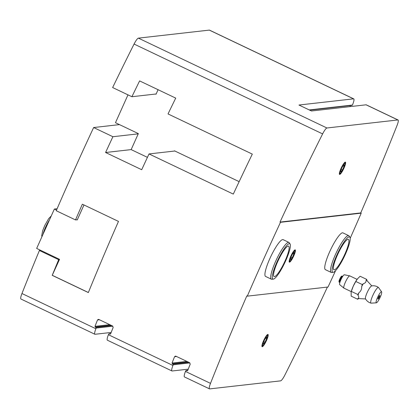 <?xml version="1.0" encoding="UTF-8"?>
<svg xmlns="http://www.w3.org/2000/svg" width="419" height="419" viewBox="0 0 419 419"><rect width="100%" height="100%" fill="white"/><g stroke="black" fill="none" stroke-linecap="round" stroke-linejoin="round"><path stroke-width="0.63" d="M112.842 326.186L96.155 328.077A611.232 115.707 115.5 0 0 95.888 328.753A8.15 1.545 115.5 0 0 94.877 334.247A8.15 1.545 115.5 0 0 95.066 334.273L111.171 332.45M189.896 362.906L173.209 364.797A611.232 115.707 115.5 0 0 172.942 365.473A8.15 1.545 115.5 0 0 171.931 370.967L107.4 340.212A8.15 1.545 -64.5 0 1 108.406 334.718A611.232 115.707 -64.5 0 1 108.673 334.043L109.349 333.786L108.673 334.043M110.7 333.634L109.349 333.786L109.951 334.069L110.626 333.812A611.232 115.707 -64.5 0 1 113.161 327.449L112.585 326.013L98.863 319.472L98.308 319.388L97.507 319.99A611.232 115.707 115.5 0 0 94.977 326.354L96.155 328.077M110.475 334.011L109.951 334.069L110.626 333.812M173.209 364.797L172.031 363.074A611.232 115.707 115.5 0 1 174.566 356.716L175.362 356.108L175.917 356.192L189.645 362.734L190.216 364.174A611.232 115.707 -64.5 0 0 187.686 370.532L187.01 370.794L187.686 370.532M187.754 370.354L185.732 370.763L187.534 370.731M171.931 370.967A8.15 1.545 115.5 0 0 172.12 370.993L188.225 369.17M327.407 287.073A611.232 115.707 -64.5 0 1 284.925 374.942A8.15 1.545 -64.5 0 1 280.604 380.861L209.683 388.895A8.15 1.545 -64.5 0 1 209.5 388.869L184.454 376.938A8.15 1.545 -64.5 0 1 185.465 371.438A611.232 115.707 -64.5 0 1 185.732 370.763M209.5 388.869A8.15 1.545 -64.5 0 1 210.506 383.375A611.232 115.707 -64.5 0 1 246.812 295.919L247.294 296.149A611.232 115.707 -64.5 0 1 280.484 222.306L361.215 213.161A611.232 115.707 -64.5 0 1 350.19 238.264M94.877 334.247L20.95 299.019A8.15 1.545 -64.5 0 1 21.961 293.52A611.232 115.707 -64.5 0 1 39.407 250.489L58.676 259.67A611.232 115.707 115.5 0 0 52.218 275.351L88.341 292.562A611.232 115.707 -64.5 0 1 118.477 221.405L82.354 204.189A611.232 115.707 115.5 0 0 75.509 219.917L56.246 210.736A611.232 115.707 -64.5 0 1 93.636 127.538L112.9 136.72A611.232 115.707 115.5 0 0 105.588 152.5L141.706 169.716A611.232 115.707 -64.5 0 1 149.017 153.935L233.299 194.097A611.232 115.707 115.5 0 1 252.306 154.103L168.024 113.937A611.232 115.707 -64.5 0 1 175.729 98.114L139.611 80.898A611.232 115.707 115.5 0 0 131.901 96.726L112.638 87.545A611.232 115.707 -64.5 0 1 134.075 44.058L322.62 133.907A611.232 115.707 -64.5 0 0 280.002 222.08L280.484 222.306M322.62 133.907A8.15 1.545 -64.5 0 1 326.94 127.989L397.861 119.954A8.15 1.545 -64.5 0 1 398.05 119.981L366.264 104.834A8.15 1.545 115.5 0 0 366.075 104.808L311.479 110.993L298.957 105.028L353.557 98.842A8.15 1.545 -64.5 0 1 353.741 98.868A8.15 1.545 -64.5 0 1 352.73 104.362A611.232 115.707 -64.5 0 1 352.463 105.038L351.787 105.3M350.41 105.536A611.232 115.707 -64.5 0 1 349.97 106.63M398.05 119.981A8.15 1.545 -64.5 0 1 397.039 125.48A611.232 115.707 -64.5 0 1 360.733 212.931L361.215 213.161M335.577 270.643A611.232 115.707 -64.5 0 1 328.03 287.005L247.294 296.149M93.636 127.538L119.478 124.611M39.407 250.489L40.664 250.347M134.075 44.058A8.15 1.545 -64.5 0 1 138.396 38.139L209.317 30.105A8.15 1.545 -64.5 0 1 209.5 30.131L353.741 98.868M340.998 168.448A6.793 1.283 115.5 0 0 339.4 174.189A6.793 1.283 115.5 0 0 343.653 168.831A6.793 1.283 115.5 0 0 345.136 162.153A6.793 1.283 115.5 0 0 340.998 168.448M280.002 222.08L360.733 212.931M290.802 256.182A6.793 1.283 115.5 0 0 289.204 261.922A6.793 1.283 115.5 0 0 293.457 256.564A6.793 1.283 115.5 0 0 294.939 249.886A6.793 1.283 115.5 0 0 290.802 256.182M290.084 243.973A19.588 3.708 115.5 0 0 277.991 259.775A19.588 3.708 115.5 0 0 273.335 279.122A19.588 3.708 115.5 0 0 273.361 279.122A19.588 3.708 115.5 0 0 284.711 262.912A19.588 3.708 115.5 0 0 290.084 243.973L289.23 242.706A20.374 3.855 115.5 0 0 288.901 242.402L283.118 239.652A20.374 3.855 115.5 0 0 269.867 258.549A20.374 3.855 115.5 0 0 265.588 276.435L271.371 279.19A20.374 3.855 115.5 0 0 271.811 279.258A20.374 3.855 115.5 0 0 271.837 279.258M349.886 237.196A19.588 3.708 115.5 0 0 337.793 253.003A19.588 3.708 115.5 0 0 333.136 272.35A19.588 3.708 115.5 0 0 333.163 272.345A19.588 3.708 115.5 0 0 344.512 256.14A19.588 3.708 115.5 0 0 349.886 237.196L349.032 235.928A20.374 3.855 115.5 0 0 348.702 235.63L342.92 232.875A20.374 3.855 115.5 0 0 329.669 251.777A20.374 3.855 115.5 0 0 325.39 269.658L331.172 272.413A20.374 3.855 115.5 0 0 331.612 272.486A20.374 3.855 115.5 0 0 331.639 272.481M263.561 340.741A6.793 1.283 115.5 0 0 261.964 346.482A6.793 1.283 115.5 0 0 266.217 341.129A6.793 1.283 115.5 0 0 267.699 334.451A6.793 1.283 115.5 0 0 263.561 340.741M138.233 133.85L112.9 136.72M147.425 157.355L131.152 149.604L105.588 152.5M174.859 151.008L149.017 153.935M156.156 93.976L131.901 96.726M77.342 219.708L75.509 219.917M56.528 210.087L54.355 209.055L36.657 248.436L59.535 259.335L52.218 275.351M59.425 259.581L58.676 259.67M155.648 94.034L156.046 94.223L158.078 89.703M239.144 181.642L174.466 150.819L174.356 151.065M131.152 149.604L138.343 133.603L115.471 122.704L127.984 94.856M52.344 275.335L88.367 292.504M83.973 204.959L77.232 219.954L76.834 219.766M54.355 209.055L57.11 208.741M263.462 344.125L265.007 342.265L266.604 338.714A3.923 0.744 115.5 0 0 266.652 337.023A3.923 0.744 115.5 0 0 266.421 337.133A3.923 0.744 115.5 0 0 265.107 338.882A3.923 0.744 115.5 0 0 263.509 342.433A3.923 0.744 115.5 0 0 263.242 343.805A3.923 0.744 115.5 0 0 263.462 344.125A3.923 0.744 115.5 0 0 265.007 342.265A3.923 0.744 115.5 0 0 266.604 338.714L266.652 337.023M266.259 340.438A5.457 1.032 115.5 0 0 267.584 336.08A5.457 1.032 115.5 0 0 264.122 340.128A5.457 1.032 115.5 0 0 263.153 345.366A5.457 1.032 115.5 0 0 266.259 340.438M265.531 338.201L266.604 338.714M263.776 341.679L265.007 342.265M340.893 171.832L342.438 169.967L344.036 166.416A3.923 0.744 115.5 0 0 344.088 164.725A3.923 0.744 115.5 0 0 343.858 164.835A3.923 0.744 115.5 0 0 342.543 166.584A3.923 0.744 115.5 0 0 340.946 170.14A3.923 0.744 115.5 0 0 340.678 171.507A3.923 0.744 115.5 0 0 340.893 171.832A3.923 0.744 115.5 0 0 342.438 169.967A3.923 0.744 115.5 0 0 344.036 166.416L344.088 164.725M343.69 168.139A5.457 1.032 115.5 0 0 345.015 163.782A5.457 1.032 115.5 0 0 341.558 167.83A5.457 1.032 115.5 0 0 340.589 173.073A5.457 1.032 115.5 0 0 343.69 168.139M342.962 165.903L344.036 166.416M341.207 169.381L342.438 169.967M290.697 259.565L292.242 257.701L293.839 254.15A3.923 0.744 115.5 0 0 293.892 252.458A3.923 0.744 115.5 0 0 293.661 252.568A3.923 0.744 115.5 0 0 292.347 254.317A3.923 0.744 115.5 0 0 290.749 257.874A3.923 0.744 115.5 0 0 290.482 259.241A3.923 0.744 115.5 0 0 290.697 259.565A3.923 0.744 115.5 0 0 292.242 257.701A3.923 0.744 115.5 0 0 293.839 254.15L293.892 252.458M293.499 255.873A5.457 1.032 115.5 0 0 294.819 251.515A5.457 1.032 115.5 0 0 291.362 255.564A5.457 1.032 115.5 0 0 290.393 260.807A5.457 1.032 115.5 0 0 293.499 255.873M292.766 253.636L293.839 254.15M291.011 257.114L292.242 257.701M357.611 278.698L360.125 276.257L366.651 279.368L366.054 280.431C366.206 282.018 365.3 283.113 363.331 283.71L362.32 284.58L355.794 281.468L357.611 278.698M362.32 284.58L361.697 286.517C361.817 289.11 360.879 291.195 358.884 292.776L357.852 294.526L358.03 295.5C359.057 296.992 359.025 297.982 357.941 298.48L357.711 299.26L351.185 296.149L351.148 291.991L353.212 286.277A9.506 1.802 -64.5 0 1 356.978 279.52A9.506 1.802 -64.5 0 1 357.108 279.342M351.148 291.985L351.295 291.441A9.506 1.802 -64.5 0 1 353.212 286.277L355.794 281.468M351.242 291.624L343.957 288.152A6.793 1.283 -64.5 0 1 343.905 288.12A6.793 1.283 -64.5 0 1 345.717 281.468A6.793 1.283 -64.5 0 1 349.739 275.87A6.793 1.283 -64.5 0 1 349.797 275.891L357.088 279.363M343.905 288.12L339.673 284.627A5.457 1.032 -64.5 0 1 341.129 279.279A5.457 1.032 -64.5 0 1 344.36 274.78L349.739 275.87M371.857 285.957L367.117 280.814L366.651 279.368M357.711 299.26L358.716 298.391M357.852 294.526L351.326 291.415M379.352 297.233A2.037 0.388 -64.5 0 1 378.027 299.124A2.037 0.388 -64.5 0 1 378.556 297.118A2.037 0.388 -64.5 0 1 379.782 295.442A2.037 0.388 -64.5 0 1 379.352 297.233M380.248 297.129A6.112 1.157 -64.5 0 1 376.398 302.822A6.112 1.157 -64.5 0 1 377.859 296.788A6.112 1.157 -64.5 0 1 381.625 291.849A6.112 1.157 -64.5 0 1 380.248 297.129M376.398 302.822L371.145 303.147A8.679 1.645 -64.5 0 1 371.025 303.136A8.679 1.645 -64.5 0 1 373.219 294.573A8.679 1.645 -64.5 0 1 378.483 287.476A8.679 1.645 -64.5 0 1 378.567 287.565L381.625 291.849M371.025 303.136A8.83 8.83 0 0 1 365.488 298.789A7.202 1.362 -64.5 0 1 367.494 291.849A7.202 1.362 -64.5 0 1 371.627 285.915A8.83 8.83 0 0 1 378.483 287.476M365.667 298.946L358.308 298.569A10.114 1.917 -64.5 0 1 357.941 298.48M358.03 295.5A10.114 1.917 -64.5 0 1 358.884 292.776M361.697 286.517A10.114 1.917 -64.5 0 1 363.331 283.71M366.054 280.431A10.114 1.917 -64.5 0 1 366.829 280.342M274.476 276.629A16.844 3.19 115.5 0 0 284.637 261.849A16.844 3.19 115.5 0 0 288.581 246.168A16.844 3.19 115.5 0 0 278.457 260A16.844 3.19 115.5 0 0 274.089 276.577A16.844 3.19 115.5 0 0 274.476 276.629M288.901 242.402A20.374 3.855 115.5 0 0 276.65 259.136A20.374 3.855 115.5 0 0 271.371 279.19M334.283 269.857A16.844 3.19 115.5 0 0 344.439 255.071A16.844 3.19 115.5 0 0 348.388 239.39A16.844 3.19 115.5 0 0 338.264 253.223A16.844 3.19 115.5 0 0 333.896 269.799A16.844 3.19 115.5 0 0 334.283 269.857M348.702 235.63A20.374 3.855 115.5 0 0 336.452 252.364A20.374 3.855 115.5 0 0 331.172 272.413M109.778 324.678L94.977 326.354M99.481 319.77L97.507 319.99M111.056 325.28L95.265 327.071M111.658 325.568L95.867 327.359M188.712 362.288L172.921 364.08M186.837 361.398L172.031 363.074M188.11 362.006L172.319 363.792M176.54 356.49L174.566 356.716M185.465 371.438L210.506 383.375M21.961 293.52L95.888 328.753M108.406 334.718L172.942 365.473M366.075 104.808L397.861 119.954M209.317 30.105L353.557 98.842M138.396 38.139L326.94 127.989M309.253 109.935L352.463 105.038M42.989 234.347A12.224 2.315 -64.5 0 1 49.573 219.697M339.898 282.343A3.394 0.644 -64.5 0 1 340.877 279.164A3.394 0.644 -64.5 0 1 342.732 276.399M339.867 282.443L339.516 282.275A3.394 0.644 -64.5 0 1 340.396 278.934A3.394 0.644 -64.5 0 1 342.438 276.142L342.789 276.315M339.521 281.233A2.718 0.513 -64.5 0 1 339.909 278.703A2.718 0.513 -64.5 0 1 341.632 276.807M110.731 333.55L109.071 333.739M187.791 370.27L186.13 370.459M309.699 110.145L352.07 105.347M41.947 236.667L41.711 235.698L42.67 230.675L44.859 225.302L48.62 218.713L51.254 215.947M267.584 336.08L267.516 334.655M263.153 345.366L262.011 346.214M345.015 163.782L344.952 162.357M340.589 173.073L339.442 173.916M294.819 251.515L294.756 250.091M290.393 260.807L289.246 261.65M339.516 282.275C338.845 282.228 338.814 281.406 339.427 279.803C341.983 274.885 341.202 276.44 342.438 276.142M378.064 298.365A6.112 6.112 0 0 0 379.216 295.95M273.335 279.122L271.811 279.258M333.136 272.35L331.612 272.486"/></g></svg>
